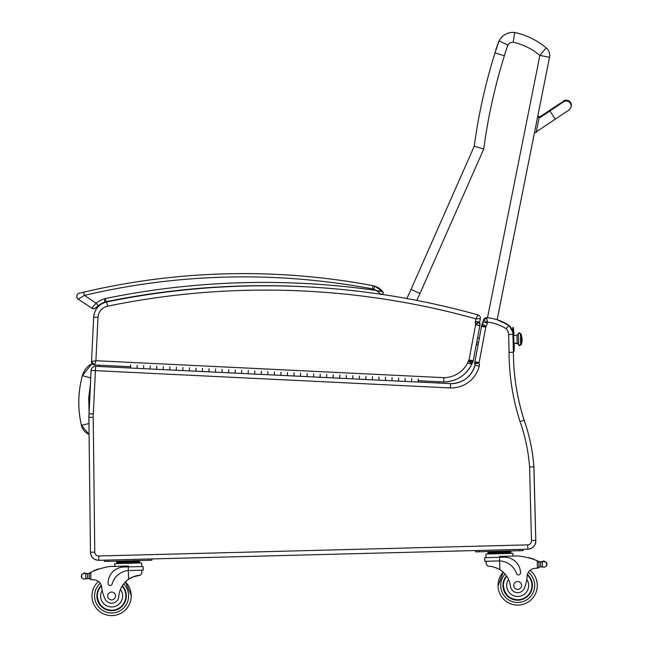 <?xml version="1.0" encoding="UTF-8"?>
<svg xmlns="http://www.w3.org/2000/svg" width="648" height="648" viewBox="0 0 648 648"><rect width="100%" height="100%" fill="white"/><g stroke="black" fill="none" stroke-linecap="round" stroke-linejoin="round"><path stroke-width="0.97" d="M88.962 423.557L81.397 425.307C77.638 408.669 77.963 392.113 82.377 375.638C77.963 392.113 77.638 408.669 81.397 425.307C77.622 408.669 77.946 392.113 82.377 375.638L92.073 363.504A19.74 19.74 -91.5 0 0 82.377 375.638L90.736 377.93M514.301 347.895L514.22 344.704L514.131 351.313L513.378 351.338L513.386 352.293L512.941 334.392A13.09 13.09 -91.5 0 0 508.964 325.345L508.964 325.345A13.09 13.09 88.5 0 1 512.6 331.736A13.09 13.09 -91.5 0 0 508.98 325.345A49.078 49.078 -91.5 0 0 497.129 319.748A49.078 49.078 88.5 0 1 508.98 325.345A13.09 13.09 88.5 0 1 512.584 331.736L508.964 325.345A49.078 49.078 -91.5 0 0 486.988 317.674L486.988 317.674A49.078 49.078 88.5 0 1 508.964 325.345L506.226 328.722A8.772 8.772 88.5 0 1 508.607 334.506L509.061 352.35L513.402 352.293A223.884 223.884 -91.5 0 0 524.167 420.22L524.151 420.22A180.913 180.913 88.5 0 1 533.879 466.228L533.28 466.86L529.586 467.046L531.465 540.57L535.791 540.286L533.912 466.22L535.799 540.286A8.181 8.181 88.5 0 1 527.861 549.204L527.861 549.204A8.181 8.181 -91.5 0 0 535.791 540.286L535.799 540.286C535.726 545.511 533.085 548.483 527.861 549.204A8.181 8.181 -91.5 0 0 535.791 540.286M438.445 383.033L438.923 381.745L438.445 383.033M91.101 370.429A4.317 4.317 88.5 0 1 95.313 366.323L95.305 366.323A4.317 4.317 88.5 0 1 95.378 366.323A4.317 4.317 0 0 0 91.101 370.429L88.889 417.296L90.461 552.218C91.02 557.231 93.814 559.929 98.852 560.301L98.739 555.984L527.723 544.887L98.739 555.984A3.864 3.864 88.5 0 1 94.778 552.169L93.215 417.247A38.216 38.216 88.5 0 1 93.312 414.007L89.003 413.691L93.32 413.894L95.418 370.64L91.101 370.429L89.003 413.691A42.533 42.533 -91.5 0 0 88.889 417.296L90.461 552.218A8.181 8.181 -91.5 0 0 98.852 560.301L527.837 549.204A8.181 8.181 -91.5 0 0 527.861 549.204A8.181 8.181 -91.5 0 1 527.853 549.204L527.837 549.204A8.181 8.181 -91.5 0 0 535.775 540.294A8.181 8.181 88.5 0 1 527.845 549.204L527.723 544.887L107.528 555.757M416.818 300.413A341.917 341.917 88.5 0 1 419.977 293.487L483.773 148.951A556.762 556.762 88.5 0 1 504.395 55.72A103 103 88.5 0 1 507.959 45.06A5.8 5.8 88.5 0 1 513.224 42.217A62.888 62.888 88.5 0 1 539.881 55.396L546.191 47.871A9.817 9.817 88.5 0 1 549.512 57.316L539.881 55.396L487.507 317.723M497.113 319.748L549.512 57.316A9.817 9.817 -91.5 0 0 546.207 47.871C536.957 40.184 526.468 35.057 514.715 32.489L514.715 32.489A15.617 15.617 -91.5 0 0 499.057 40.889A112.817 112.817 -91.5 0 0 494.983 52.95A566.579 566.579 -91.5 0 0 474.223 146.27L411.043 289.421A351.734 351.734 -91.5 0 0 406.92 298.542L411.043 289.421L419.977 293.487M513.224 42.217L514.698 32.489A72.706 72.706 88.5 0 1 546.207 47.871A9.817 9.817 0 0 1 549.52 57.316L534.535 132.338L536.139 132.662L539.185 117.393L537.581 117.069M476.296 344.542L478.005 345.141M483.773 148.951L474.223 146.27L411.043 289.421M504.395 55.72L494.983 52.95C485.433 83.471 478.516 114.575 474.223 146.27M507.959 45.06L499.057 40.889L494.983 52.95M512.56 32.4A15.617 15.617 88.5 0 1 512.568 32.4A15.617 15.617 88.5 0 1 514.715 32.489L512.568 32.4C507.165 32.684 502.937 35.049 499.875 39.488L499.057 40.889M513.135 342.752L512.973 336.466M483.659 319.65A3.272 3.272 88.5 0 1 484.226 318.759M484.955 318.144A3.272 3.272 88.5 0 1 486.591 317.658L486.591 317.658A3.272 3.272 88.5 0 1 486.988 317.674A3.272 3.272 -91.5 0 0 483.457 320.323L487.523 322.072L486.591 317.658M95.378 366.323A4.317 4.317 88.5 0 1 95.629 366.331L130.499 368.024L95.629 366.331A4.317 4.317 0 0 0 95.313 366.323A4.317 4.317 88.5 0 1 95.629 366.331L130.499 368.024L130.645 364.889M418.244 378.902L418.09 382.045L450.595 383.624A24.543 24.543 -91.5 0 0 451.875 383.624L451.875 383.624A24.543 24.543 88.5 0 1 450.587 383.624L411.553 381.721L411.707 378.586L411.553 381.721L418.09 382.045L418.203 379.688L418.09 382.045L450.595 383.624L405.016 381.405L405.17 378.27L405.016 381.405L398.48 381.089L398.633 377.946L398.48 381.089L405.016 381.405L391.943 380.765L392.097 377.63L391.943 380.765L385.414 380.449L385.56 377.314L385.414 380.449L391.943 380.765L378.877 380.133L379.023 376.99L378.877 380.133L372.341 379.809L372.495 376.674L372.341 379.809L378.877 380.133L365.804 379.493L365.958 376.358L365.804 379.493L359.267 379.177L359.421 376.034L359.267 379.177L365.804 379.493L352.731 378.853L352.885 375.719L352.731 378.853L346.194 378.537L346.348 375.403L346.194 378.537L352.731 378.853L339.657 378.221L339.811 375.079L339.657 378.221L333.121 377.897L333.274 374.763L333.121 377.897L339.657 378.221L326.584 377.582L326.738 374.447L326.584 377.582L320.047 377.266L320.201 374.123L320.047 377.266L326.584 377.582L313.511 376.942L313.664 373.807L313.511 376.942L306.974 376.626L307.128 373.491L306.974 376.626L313.511 376.942L300.437 376.31L300.591 373.167L300.437 376.31L293.9 375.986L294.054 372.851L293.9 375.986L300.437 376.31L287.364 375.67L287.518 372.535L287.364 375.67L280.827 375.354L280.981 372.211L280.827 375.354L287.364 375.67L274.29 375.03L274.444 371.895L274.29 375.03L267.754 374.714L267.908 371.579L267.754 374.714L274.29 375.03L261.225 374.398L261.371 371.255L261.225 374.398L254.688 374.074L254.834 370.94L254.688 374.074L261.225 374.398L248.152 373.758L248.306 370.624L248.152 373.758L241.615 373.442L241.769 370.3L241.615 373.442L248.152 373.758L235.078 373.118L235.232 369.984L235.078 373.118L228.541 372.803L228.695 369.668L228.541 372.803L235.078 373.118L222.005 372.487L222.159 369.352L222.005 372.487L215.468 372.171L215.622 369.028L215.468 372.171L222.005 372.487L208.931 371.847L209.085 368.712L208.931 371.847L202.395 371.531L202.549 368.396L202.395 371.531L208.931 371.847L195.858 371.215L196.012 368.072L195.858 371.215L189.321 370.891L189.475 367.756L189.321 370.891L195.858 371.215L182.785 370.575L182.939 367.44L182.785 370.575L176.248 370.259L176.402 367.116L176.248 370.259L182.785 370.575L169.711 369.935L169.865 366.8L169.711 369.935L163.174 369.619L163.328 366.485L163.174 369.619L169.711 369.935L156.638 369.303L156.792 366.161L156.638 369.303L150.101 368.979L150.255 365.845L150.101 368.979L156.638 369.303L143.564 368.663L143.718 365.529L143.564 368.663L137.036 368.348L137.182 365.205L137.036 368.348L143.564 368.663L95.629 366.331L95.418 370.64L450.425 387.941L450.587 383.624L451.875 383.624A24.543 24.543 88.5 0 1 450.587 383.624M450.425 387.941A28.86 28.86 -91.5 0 0 479.228 366.136A6.707 6.707 -91.5 0 0 479.042 363.05A1.985 1.985 88.5 0 1 479.05 363.026A8.254 8.254 88.5 0 1 479.123 362.572L485.798 327.11A8.254 8.254 88.5 0 1 485.903 326.422A1.385 1.385 88.5 0 1 485.927 326.309A7.403 7.403 -91.5 0 0 487.353 322.963L483.092 322.242A3.086 3.086 88.5 0 1 482.209 324.016A5.702 5.702 -91.5 0 0 481.658 325.644A12.579 12.579 -91.5 0 0 481.529 326.454L474.879 361.778A12.579 12.579 -91.5 0 0 474.773 362.378A6.302 6.302 -91.5 0 0 474.717 363.836A2.39 2.39 88.5 0 1 474.992 365.269A24.543 24.543 88.5 0 1 451.875 383.624A24.543 24.543 88.5 0 0 474.992 365.269C471.355 376.512 463.652 382.636 451.875 383.624M509.061 352.35A228.201 228.201 -91.5 0 0 520.052 421.605L524.151 420.22A223.884 223.884 88.5 0 1 513.402 352.293L513.378 351.338L514.131 351.313L514.091 349.677L514.115 351.313L513.362 351.338L514.115 351.313L514.067 349.677L513.321 349.701L513.402 352.293C513.491 375.492 517.08 398.131 524.167 420.22A180.913 180.913 88.5 0 1 533.863 466.244A180.913 180.913 -91.5 0 0 524.167 420.22A223.884 223.884 88.5 0 1 513.386 352.293A223.884 223.884 -91.5 0 0 524.151 420.22C529.408 435.14 532.648 450.482 533.879 466.244L535.775 540.294L533.887 466.22A180.913 180.913 -91.5 0 0 524.151 420.22C529.392 435.14 532.624 450.482 533.863 466.244L535.775 540.294C535.71 545.511 533.061 548.483 527.845 549.204M479.228 366.136L474.992 365.269L474.717 363.836L474.773 362.378L479.05 363.026L474.717 363.836M485.798 327.11L481.529 326.454L474.879 361.778L479.123 362.572M485.903 326.422L481.658 325.644L483.457 320.323L486.98 317.674C494.926 318.468 502.257 321.027 508.964 325.345L512.6 331.736M485.927 326.309L482.209 324.016M376.577 380.02L378.877 380.133M324.284 377.468L326.584 377.582M271.99 374.925L274.29 375.03M219.704 372.373L222.005 372.487M167.411 369.822L169.711 369.935M193.558 371.101L195.858 371.215M245.851 373.645L248.152 373.758M298.137 376.196L300.437 376.31M350.43 378.74L352.731 378.853M402.716 381.291L405.016 381.405M141.272 368.55L143.564 368.663M418.203 379.752L418.163 380.595M121.889 586.481L120.439 589.421A22.81 22.81 88.5 0 0 118.803 596.468A7.209 7.209 88.5 0 1 111.796 603.183A7.209 7.209 88.5 0 0 118.803 596.468A22.81 22.81 88.5 0 1 128.588 579.263L128.612 579.263A22.81 22.81 88.5 0 0 125.38 581.969A19.634 19.634 88.5 0 1 131.252 595.463L125.38 581.969A22.81 22.81 88.5 0 1 128.612 579.263C133.399 576.469 137.279 575.132 140.252 575.254L133.204 576.809L140.227 575.254L141.912 573.261L140.252 575.254M131.463 577.571L132.84 576.947L131.487 577.571M130.88 577.878L129.43 578.721M125.364 581.969A19.634 19.634 88.5 0 1 131.236 595.463A19.634 19.634 88.5 0 0 125.364 581.969A19.634 19.634 88.5 0 1 131.236 595.463L125.364 581.969A22.81 22.81 88.5 0 1 128.596 579.263L133.642 576.639L128.588 579.263C133.375 576.469 137.255 575.132 140.227 575.254M131.917 577.352L130.442 578.113L131.941 577.352M136.072 575.894L134.825 576.242M129.495 570.483L143.224 570.127L143.127 566.514L123.728 567.016A16.062 16.062 -91.5 0 0 108.094 583.484A2.057 2.057 -91.5 0 0 112.128 583.986A18.549 18.549 88.5 0 1 128.369 570.54A18.549 18.549 -91.5 0 0 112.128 583.986A2.057 2.057 88.5 0 1 110.201 585.484L110.201 585.484M90.088 572.638A69.563 69.563 88.5 0 0 89.084 573.132A5.508 5.508 88.5 0 1 87.529 573.65L85.787 573.658L85.909 578.607L83.957 579.126L87.674 578.534M85.803 573.658L84.758 573.399A5.508 5.508 88.5 0 1 84.767 573.399A5.508 5.508 88.5 0 1 84.742 573.399L85.787 573.658M85.909 578.607L87.65 578.534A5.508 5.508 88.5 0 1 88.63 578.737A0.51 0.51 88.5 0 0 89.286 578.235L89.213 574.784A62.354 62.354 88.5 0 1 89.254 574.776A62.354 62.354 88.5 0 0 89.197 574.792L89.286 578.235A0.51 0.51 88.5 0 1 88.8 578.761M139.531 561.03L139.579 562.01L139.531 561.03L133.828 561.176L133.853 562.156M86.289 573.237A0.51 0.51 88.5 0 1 86.816 573.715M84.256 572.808A0.51 0.51 88.5 0 1 84.783 573.407A0.51 0.51 88.5 0 0 84.345 572.816A0.51 0.51 88.5 0 0 83.754 573.253A2.576 2.576 88.5 0 1 83.795 573.245L83.811 573.245A2.576 2.576 88.5 0 1 84.742 573.399L81.705 574.42L81.802 578.057L81.308 576.615L81.705 574.42M98.545 568.822A0.51 0.51 88.5 0 1 98.998 569.066A0.51 0.51 88.5 0 0 98.042 569.381M96.601 569.487A0.51 0.51 88.5 0 1 97.054 569.73A0.51 0.51 88.5 0 0 96.098 570.078M94.657 570.2A0.51 0.51 88.5 0 1 95.11 570.451A0.51 0.51 88.5 0 0 94.163 570.831M88.663 573.359L88.663 573.359A0.51 0.51 88.5 0 1 89.173 573.861A0.51 0.51 88.5 0 0 88.655 573.359L88.655 573.359A0.51 0.51 88.5 0 0 88.493 573.391M141.645 562.942L141.75 566.546L141.645 562.942L114.712 563.63L114.785 566.352M151.826 560.236L151.818 558.932L151.851 560.236L151.794 558.932L148.522 559.013L148.562 560.326L151.826 560.236L151.794 558.932M131.252 595.463A19.634 19.634 88.5 0 0 125.38 581.969A19.634 19.634 88.5 0 1 112.136 615.6A19.634 19.634 88.5 0 0 131.252 595.463A19.634 19.634 88.5 0 1 112.128 615.6M484.777 561.29L499.616 560.941L499.519 557.296L504.063 557.183A16.062 16.062 88.5 0 1 520.53 572.816A16.062 16.062 -91.5 0 0 504.063 557.183L484.688 557.685L484.777 561.29L489.815 561.16M499.519 557.296L499.495 556.405L517.744 555.935A69.563 69.563 88.5 0 1 528.881 557.952A69.563 69.563 -91.5 0 0 526.865 557.442L526.848 557.442A69.563 69.563 -91.5 0 1 528.881 557.952A69.563 69.563 -91.5 0 0 526.848 557.442A69.563 69.563 -91.5 0 1 538.982 561.5A5.508 5.508 -91.5 0 0 540.562 561.929L540.683 566.822L544.425 567.219L546.523 566.044L544.409 567.219M543.802 560.925A0.51 0.51 -91.5 0 1 544.32 561.338A2.576 2.576 -91.5 0 0 544.304 561.338L546.426 562.407L543.332 561.541L542.303 561.856A0.51 0.51 -91.5 0 0 541.291 561.97L540.578 561.929A5.508 5.508 -91.5 0 1 538.998 561.5A69.563 69.563 -91.5 0 0 531.838 558.811A69.563 69.563 -91.5 0 0 531.814 558.803A69.563 69.563 88.5 0 1 532.834 559.135A69.563 69.563 -91.5 0 0 530.858 558.511A69.563 69.563 -91.5 0 0 529.837 558.22A69.563 69.563 88.5 0 1 530.858 558.511A69.563 69.563 -91.5 0 0 528.881 557.952A0.51 0.51 -91.5 0 1 529.319 557.685A0.51 0.51 -91.5 0 0 529.327 557.685A0.51 0.51 -91.5 0 1 529.861 558.22A69.563 69.563 -91.5 0 0 529.837 558.212A0.51 0.51 -91.5 0 0 529.319 557.685M517.744 555.935A69.563 69.563 88.5 0 1 537.2 560.747L537.937 561.055A69.563 69.563 -91.5 0 0 533.79 559.459A69.563 69.563 88.5 0 1 537.216 560.747L537.953 561.055A69.563 69.563 -91.5 0 0 533.806 559.459A69.563 69.563 -91.5 0 0 533.79 559.459A0.51 0.51 -91.5 0 0 533.28 558.86M533.79 559.459A0.51 0.51 -91.5 0 0 532.834 559.135A69.563 69.563 -91.5 0 0 531.814 558.811A0.51 0.51 -91.5 0 0 530.858 558.511A69.563 69.563 -91.5 0 0 529.861 558.22M538.917 563.144L539.006 566.611L538.917 563.144A62.354 62.354 -91.5 0 0 538.901 563.144L538.99 566.611L537.484 568.191A46.373 46.373 -91.5 0 0 534.794 568.345A46.373 46.373 88.5 0 1 537.411 568.191L539.006 566.611A1.547 1.547 -91.5 0 1 537.5 568.191A46.373 46.373 -91.5 0 0 534.819 568.345A8.416 8.416 -91.5 0 0 530.113 570.28A8.416 8.416 88.5 0 1 534.819 568.345A46.373 46.373 88.5 0 1 537.395 568.191L537.484 568.191A1.547 1.547 -91.5 0 0 538.99 566.611L538.877 562.44L537.937 561.055A1.547 1.547 -91.5 0 1 537.97 561.063L538.091 561.119M546.936 564.57L546.523 566.044L546.936 564.57M546.426 562.407L546.92 563.849L546.41 562.407L546.507 566.044M540.707 566.814L541.477 566.741M510.786 551.432L510.827 552.412L510.786 551.432L505.084 551.578L505.108 552.558M542.319 561.856A0.51 0.51 -91.5 0 0 541.793 561.46M531.83 558.811A0.51 0.51 -91.5 0 0 531.303 558.244M540.707 566.822A5.508 5.508 -91.5 0 0 539.744 567.073A0.51 0.51 -91.5 0 1 539.582 567.105A0.51 0.51 -91.5 0 0 539.727 567.073A5.508 5.508 -91.5 0 1 540.683 566.822M539.42 561.703L539.42 561.703A0.51 0.51 -91.5 0 1 539.59 561.727A0.51 0.51 -91.5 0 0 539.42 561.703L539.436 561.703A0.51 0.51 -91.5 0 0 538.925 562.229L539.039 566.603A0.51 0.51 -91.5 0 0 539.565 567.105M512.892 553.335L512.981 556.057L512.892 553.335L485.968 554.032L486.057 557.645M523.098 550.638L523.066 549.334L523.098 550.638L523.066 549.334L523.082 550.638L523.049 549.334L519.777 549.415L519.809 550.727L523.082 550.638L523.041 549.334M518.181 605.102A19.634 19.634 -91.5 0 0 530.113 570.28A19.634 19.634 -91.5 0 1 518.189 605.102A19.634 19.634 -91.5 0 0 530.113 570.28A8.416 8.416 -91.5 0 1 534.794 568.345A8.416 8.416 88.5 0 0 527.108 576.242A36.069 36.069 88.5 0 1 524.475 587.833A7.209 7.209 88.5 0 1 510.503 586.343A22.81 22.81 88.5 0 0 499.843 569.665C494.918 567.121 490.973 565.988 488.009 566.263L486.235 564.359L486.154 561.257M130.864 577.878L129.414 578.721M136.048 575.894L134.8 576.242M90.825 572.289L90.922 579.741L89.343 578.235L89.23 574.063L90.825 572.289A69.563 69.563 88.5 0 1 109.998 566.482L128.247 566.004L128.596 579.263M83.957 579.126L81.802 578.057M86.33 573.715A5.508 5.508 88.5 0 1 85.787 573.666A0.51 0.51 88.5 0 1 86.8 573.723M116.77 563.582L116.721 561.622L133.828 561.176M122.423 561.468L122.448 562.456M116.745 562.602L139.563 562.01L139.603 562.99L139.563 562.01M111.796 603.183L111.796 603.183A7.209 7.209 88.5 0 1 104.927 598.679A36.069 36.069 88.5 0 1 101.704 587.242A8.416 8.416 88.5 0 0 93.612 579.749A46.373 46.373 88.5 0 0 91.012 579.733M104.401 561.468L104.368 560.155L104.401 561.468L148.562 560.326M104.368 560.155L107.641 560.075L107.673 561.379M122.286 585.832A14.726 14.726 88.5 0 1 106.086 609.622A14.726 14.726 88.5 0 1 101.307 585.46A14.726 14.726 -91.5 0 0 111.991 610.691M131.236 595.463A19.634 19.634 88.5 0 1 103.899 614.029A19.634 19.634 88.5 0 1 98.407 581.442A19.634 19.634 88.5 0 0 103.899 614.029A19.634 19.634 88.5 0 0 131.236 595.463A19.634 19.634 88.5 0 1 112.12 615.6M97.346 596.346A14.264 14.264 88.5 0 1 101.461 585.954A14.264 14.264 88.5 0 0 97.346 596.346C98.626 605.175 103.502 609.809 111.983 610.238A14.264 14.264 88.5 0 1 97.346 596.346A14.264 14.264 88.5 0 0 124.764 601.49A14.264 14.264 88.5 0 0 122.035 586.238A14.264 14.264 88.5 0 1 111.983 610.238M107.681 596.079A3.929 3.929 -91.5 0 0 111.715 599.902A3.929 3.929 -91.5 0 0 115.538 595.876A3.929 3.929 -91.5 0 0 111.513 592.053A3.929 3.929 -91.5 0 0 107.681 596.079M496.886 568.126L497.502 568.401M518.53 574.93L518.53 574.93A2.057 2.057 -91.5 0 0 520.53 572.816A2.057 2.057 88.5 0 1 518.53 574.93A2.057 2.057 -91.5 0 1 516.529 573.529A18.549 18.549 -91.5 0 0 499.616 560.941L498.482 560.941M542.433 566.806L542.303 561.856L540.562 561.929M488.017 553.983L487.968 552.023L505.084 551.578M493.671 551.869L493.703 552.849M487.993 553.003L510.81 552.412L510.859 553.392M543.413 561.508A2.576 2.576 -91.5 0 1 544.304 561.338A0.51 0.51 -91.5 0 0 543.696 560.933A0.51 0.51 -91.5 0 0 543.308 561.549M475.648 551.869L475.616 550.557L475.648 551.869L519.809 550.727M475.616 550.557L478.888 550.476L478.921 551.78M518.044 600.194A14.726 14.726 88.5 0 1 506.477 575.902A14.726 14.726 -91.5 0 0 523.892 598.817A14.726 14.726 -91.5 0 0 527.407 574.436M498.037 585.986L503.204 572.2A19.634 19.634 -91.5 0 0 526.298 603.11A19.634 19.634 -91.5 0 0 530.096 570.28A19.634 19.634 -91.5 0 1 518.173 605.102A19.634 19.634 -91.5 0 0 530.096 570.28M517.849 592.685L517.849 592.685A7.209 7.209 88.5 0 0 524.483 587.833A36.069 36.069 88.5 0 0 526.792 579.353L527.221 575.254M527.286 574.946A14.264 14.264 88.5 0 1 518.035 599.74A14.264 14.264 88.5 0 1 506.744 576.291M521.591 585.371A3.929 3.929 -91.5 0 0 517.558 581.548A3.929 3.929 -91.5 0 0 513.734 585.573A3.929 3.929 -91.5 0 0 517.76 589.397A3.929 3.929 -91.5 0 0 521.591 585.371M514.285 347.895L513.929 343.545L513.953 344.372L513.929 343.545L517.201 343.464L516.974 335.283L513.702 335.372L513.597 330.772L513.67 334.206M513.5 327.605L512.746 327.621L513.516 327.605L512.746 327.621L512.787 329.257L513.556 329.241L513.516 327.605L513.605 331.015M520.684 344.242L520.692 344.598A1.021 0.956 178.5 0 1 520.692 344.615L520.709 344.598A1.021 0.956 -1.5 0 0 520.7 344.598L521.316 344.582A16.362 16.362 0 0 0 522.061 339.244A16.362 5.856 178.5 0 0 522.037 338.953A16.362 5.856 -1.5 0 1 522.061 339.244A16.362 5.856 178.5 0 0 521.114 337.365L521.316 344.582L520.684 344.242L520.417 333.971L520.692 344.436A1.021 0.956 178.5 0 1 519.696 345.416A1.021 0.956 178.5 0 1 518.651 344.493L518.376 333.817C517.72 333.396 518.384 333.266 520.352 333.428L520.425 334.125A1.021 0.956 178.5 0 0 519.372 333.202A1.021 0.956 178.5 0 0 518.384 334.182L518.651 344.493A1.442 1.345 -1.5 0 0 517.177 343.189L513.905 343.278L517.177 343.189A1.442 1.345 178.5 0 1 518.651 344.493A1.021 0.956 -1.5 0 0 519.696 345.416A1.021 0.956 -1.5 0 0 520.692 344.436L520.441 333.971A1.021 0.956 178.5 0 1 520.425 333.971L520.684 344.242L521.284 344.226L521.114 337.365A16.362 5.856 -1.5 0 1 522.045 339.244A16.362 5.856 -1.5 0 1 522.053 339.536M513.872 332.084L513.896 332.829L513.896 332.084M513.888 333.688L513.913 332.748L513.921 333.728M513.88 332.384L513.905 333.137L513.905 332.384M514.237 346.129L514.212 345.165L514.253 346.129M514.269 346.518L514.253 346.073M514.245 346.437L514.293 347.441L514.261 346.437M512.787 329.257L513.321 349.701M513.54 329.241L514.075 349.677M517.226 343.464L513.913 343.545L513.937 344.372L513.702 335.372M521.211 341.172A16.362 5.856 -1.5 0 0 522.045 339.244A16.362 16.362 0 0 1 521.3 344.582L518.732 345.206L518.651 344.493L517.185 343.464L516.974 335.283L518.376 333.817M478.483 342.63L476.645 342.695L473.259 360.693A6.318 6.318 88.5 0 1 473.137 361.26L473.137 361.26A5.63 5.63 88.5 0 1 472.643 362.548L472.643 362.548A5.354 5.354 88.5 0 1 471.874 363.674L471.874 363.674A2.309 2.309 -91.5 0 0 471.785 364.257A31.088 31.088 88.5 0 1 444.52 381.972L444.52 381.972A31.088 31.088 -91.5 0 0 471.785 364.257L471.785 364.257A2.309 2.309 88.5 0 1 471.874 363.674A5.354 5.354 -91.5 0 0 473.129 361.26A6.318 6.318 -91.5 0 0 473.259 360.693L479.852 325.661L477.511 338.118L479.342 338.07M479.334 338.094L477.503 338.143L479.852 325.661A5.929 5.929 -91.5 0 0 479.893 325.458L479.893 325.458A5.929 5.929 88.5 0 1 479.852 325.661L479.893 325.458A5.921 5.921 -91.5 0 0 479.723 322.583L479.723 322.583A5.921 5.921 88.5 0 1 479.893 325.458L479.723 322.583A7.525 7.525 -91.5 0 0 479.65 322.38L479.65 322.38A7.525 7.525 88.5 0 1 479.723 322.583L479.65 322.38A2.673 2.673 88.5 0 1 479.69 322.137L475.446 321.319A6.99 6.99 -91.5 0 0 475.349 323.352L479.65 322.38A2.673 2.673 -91.5 0 1 479.69 322.137L480.346 318.654A3.272 3.272 88.5 0 1 480.338 318.678L475.916 318.824L475.446 321.319M512.811 333.015L512.576 331.736M514.026 347.903L514.22 344.704M306.245 286.821A788.559 788.559 -91.5 0 0 245.219 286.035A788.559 788.559 88.5 0 1 306.196 286.821M83.641 292.199L79.267 293.244A3.272 3.272 88.5 0 0 78.23 299.149L84.386 295.383L83.641 292.199A698.585 698.585 -91.5 0 1 372.989 285.671L372.381 288.887A9.817 9.817 88.5 0 1 373.718 289.235L374.763 286.132L372.989 285.671A13.09 13.09 88.5 0 1 374.763 286.132A13.09 13.09 -91.5 0 0 372.989 285.671L374.787 286.132L382.887 291.884L376.399 290.474L381.332 294.508C383.017 294.322 383.535 293.447 382.895 291.9A1.636 1.636 -91.5 0 1 382.118 294.435A1.636 1.636 -91.5 0 0 382.887 291.884A17.334 17.334 -91.5 0 0 374.779 286.132A13.09 13.09 -91.5 0 0 373.005 285.671A698.585 698.585 -91.5 0 0 225.682 273.845A698.585 698.585 88.5 0 1 372.989 285.671A13.09 13.09 88.5 0 1 374.763 286.132A13.09 13.09 -91.5 0 0 372.989 285.671C324.324 276.518 275.214 272.573 225.69 273.837L225.69 273.837A698.585 698.585 88.5 0 1 373.005 285.671A13.09 13.09 88.5 0 1 374.787 286.132A13.09 13.09 -91.5 0 0 373.005 285.671A13.09 13.09 88.5 0 1 374.787 286.132A17.334 17.334 88.5 0 1 382.887 291.884L382.887 291.884A1.636 1.636 -91.5 0 1 382.134 294.435A788.559 788.559 88.5 0 1 406.928 298.542A788.559 788.559 -91.5 0 0 382.118 294.435A788.559 788.559 88.5 0 1 478.005 314.928L475.916 318.824A784.234 784.234 88.5 0 0 107.6 306.172L106.726 301.944A16.362 16.362 -91.5 0 0 93.685 317.172L91.53 361.544A3.272 3.272 -91.5 0 0 94.64 364.97L95.896 360.709L91.53 361.544L94.64 364.97L130.556 366.719M418.154 380.732L443.759 381.98A31.088 31.088 -91.5 0 0 444.52 381.972L443.759 381.98L444.52 381.972C456.929 381.178 466.017 375.273 471.785 364.257L471.874 363.674L468.326 361.049A6.626 6.626 -91.5 0 0 467.597 362.977L471.785 364.257M467.597 362.977A26.762 26.762 88.5 0 1 443.856 377.663L443.759 381.98M480.346 318.654A3.272 3.272 88.5 0 0 478.013 314.928L478.013 314.928A3.272 3.272 88.5 0 1 478.013 314.928A788.559 788.559 -91.5 0 0 245.203 286.043A788.559 788.559 88.5 0 1 306.804 286.853M245.203 286.043A788.559 788.559 -91.5 0 0 106.726 301.944C152.418 292.556 198.58 287.25 245.203 286.043M475.349 323.352A3.208 3.208 88.5 0 1 475.608 323.911A1.604 1.604 88.5 0 1 475.616 324.81L469.006 359.94L473.259 360.693L471.874 363.674M469.006 359.94A1.993 1.993 88.5 0 1 468.95 360.191L473.129 361.26M468.95 360.191A1.312 1.312 88.5 0 1 468.812 360.563L472.643 362.548M475.608 323.911L479.723 322.583M475.64 324.697L479.893 325.458M475.616 324.81L479.852 325.661M116.365 299.676C112.744 300.38 112.744 300.38 116.365 299.676C112.744 300.38 112.744 300.38 116.365 299.676C119.993 298.987 119.993 298.987 116.365 299.676C119.993 298.987 119.993 298.987 116.365 299.676C112.72 300.38 112.72 300.38 116.348 299.676C112.72 300.38 112.72 300.38 116.348 299.676C119.977 298.987 119.977 298.987 116.348 299.676C119.977 298.987 119.977 298.987 116.348 299.676M243.389 285.954L244.215 285.93M242.741 285.971L243.656 285.946M127.632 297.61C123.995 298.258 123.995 298.258 127.632 297.61C123.995 298.258 123.995 298.258 127.632 297.61C131.269 296.97 131.269 296.97 127.632 297.61C131.269 296.97 131.269 296.97 127.632 297.61C123.979 298.258 123.979 298.258 127.616 297.61C123.979 298.258 123.979 298.258 127.616 297.61C131.252 296.97 131.252 296.97 127.616 297.61C131.252 296.97 131.252 296.97 127.616 297.61M243.494 285.946A785.287 785.287 -91.5 0 0 106.499 301.636L106.499 301.636A13.09 13.09 -91.5 0 0 106.491 301.636A13.09 13.09 -91.5 0 0 104.531 302.203A13.09 13.09 -91.5 0 0 104.514 302.203L104.514 302.203A13.09 13.09 -91.5 0 0 104.498 302.203L104.498 302.203A24.462 24.462 -91.5 0 0 98.132 305.767L95.904 307.735L98.132 305.767A24.462 24.462 88.5 0 1 104.514 302.203A24.462 24.462 -91.5 0 0 98.148 305.759A24.462 24.462 88.5 0 1 104.498 302.203L98.148 305.759L96.131 303.175L91.773 308.14A3.272 3.272 -91.5 0 0 95.904 307.735A3.272 3.272 -91.5 0 1 93.685 308.683A3.272 3.272 -91.5 0 0 95.888 307.735A3.272 3.272 -91.5 0 1 93.668 308.683A3.272 3.272 -91.5 0 0 95.904 307.735A3.272 3.272 -91.5 0 1 93.668 308.683L95.904 307.735L93.668 308.683A3.272 3.272 -91.5 0 1 91.773 308.14A3.272 3.272 -91.5 0 0 93.668 308.683L91.773 308.14L78.23 299.149C74.164 294.654 80.247 292.54 80.004 293.066L79.267 293.244M243.616 285.946A785.287 785.287 88.5 0 0 106.499 301.636A13.09 13.09 -91.5 0 0 104.514 302.203A13.09 13.09 -91.5 0 1 106.466 301.636A13.09 13.09 -91.5 0 0 106.466 301.636L106.483 301.636A13.09 13.09 -91.5 0 0 104.498 302.203L98.132 305.767M243.373 285.954L242.716 285.971M244.442 285.922L245.292 285.906M245.6 285.898L246.337 285.881M243.47 285.954A785.287 785.287 -91.5 0 0 106.483 301.636L104.83 298.631L104.498 302.203M106.499 301.636L106.491 301.636A785.287 785.287 88.5 0 1 306.852 286.853M374.763 286.132L382.863 291.884A17.334 17.334 -91.5 0 0 374.763 286.132A17.334 17.334 88.5 0 1 382.863 291.884L383.203 293.099L382.385 294.314L383.219 293.099L382.887 291.884A1.636 1.636 -91.5 0 0 382.863 291.884A1.636 1.636 -91.5 0 1 382.118 294.435M225.674 273.845L225.674 273.845C275.197 272.573 324.3 276.518 372.989 285.671M550.46 110.614L550.095 110.055L561.427 102.522C564.222 102.311 562.189 97.71 570.499 102.4L571.22 106.142A4.909 4.909 11.9 0 0 562.083 102.821A4.909 4.909 11.9 0 1 571.22 106.142L571.05 106.928A4.909 4.909 11.9 0 1 570.839 107.641M555.352 119.151L549.901 110.978L539.015 118.244L536.293 131.86L567.972 110.687C568.434 111.027 569.462 109.779 571.05 106.928A4.909 4.909 11.9 0 0 563.29 101.995M539.371 116.519L539.023 118.236L539.371 116.519L537.767 116.195L539.371 116.519M539.209 117.32L550.095 110.055M539.363 116.567L537.751 116.251M99.079 365.189L99.274 366.509M89.092 411.885L88.711 397.961L90.437 384.143M81.397 425.307A13.049 13.049 -91.5 0 0 89.092 434.411L81.397 425.307M497.129 319.748L534.543 132.346L497.129 319.748L508.98 325.345M546.191 47.871A72.706 72.706 -91.5 0 0 514.698 32.489M512.884 333.639A13.09 13.09 88.5 0 1 512.916 334.238L512.884 333.639M531.465 540.57A3.864 3.864 88.5 0 1 527.723 544.887M520.052 421.605A176.596 176.596 88.5 0 1 529.586 467.046M487.353 322.963L487.523 322.072A44.761 44.761 88.5 0 1 506.226 328.722M88.889 417.296L93.215 417.247M90.461 552.218L94.778 552.169M512.924 334.392L508.607 334.506M87.529 573.65L87.65 578.534M123.63 583.929A17.018 17.018 88.5 0 1 104.887 611.607A17.018 17.018 88.5 0 1 100.229 583.33M120.439 589.421A10.992 10.992 88.5 0 1 115.198 606.366A10.992 10.992 88.5 0 1 102.173 590.328M537.2 560.747L537.395 568.191M499.616 560.941L499.843 569.665M505.035 574.071A17.018 17.018 -91.5 0 0 525.18 600.736A17.018 17.018 -91.5 0 0 528.379 572.257M526.792 579.353A10.992 10.992 88.5 0 1 521 595.949A10.992 10.992 88.5 0 1 508.51 579.385M443.856 377.663L95.896 360.709L97.994 317.382A12.045 12.045 88.5 0 1 107.6 306.172M91.53 361.544L93.685 317.172L97.994 317.382M478.005 314.928A3.272 3.272 88.5 0 1 480.338 318.678M468.812 360.563A1.037 1.037 88.5 0 1 468.326 361.049M373.718 289.235A14.062 14.062 88.5 0 1 376.399 290.474A788.559 788.559 -91.5 0 0 104.83 298.631A27.726 27.726 -91.5 0 0 96.131 303.175L84.386 295.383A695.312 695.312 88.5 0 1 372.381 288.887M77.047 297.756A3.272 3.272 88.5 0 1 76.853 297.165M76.837 295.763A3.272 3.272 88.5 0 1 77.217 294.767M77.728 294.103A3.272 3.272 88.5 0 1 79.04 293.309M536.139 132.662L534.535 132.338M539.177 117.442L537.573 117.126M533.912 466.22L535.799 540.286M524.151 420.22C517.064 398.131 513.475 375.492 513.386 352.293L513.362 351.338L513.402 352.293M549.52 57.316L537.767 116.195M483.457 320.323L483.092 322.242M474.879 361.778L474.773 362.378M481.529 326.454L481.658 325.644M141.847 570.159L141.928 573.261L141.831 570.159M135.626 561.128L136.89 560.625M508.121 551.027L506.858 551.529L508.137 551.027M143.111 566.514L143.2 570.127M120.65 561.516L119.362 561.079M135.602 561.128L136.866 560.625M510.835 553.392L510.81 552.412M491.897 551.918L490.609 551.48M503.399 585.841C504.679 594.678 509.555 599.311 518.035 599.74M521.024 333.955A16.362 16.362 0 0 1 522.045 339.244A16.362 16.362 0 0 0 521.041 333.955L519.404 332.764M520.709 344.598L519.688 345.854M476.645 342.695L473.259 360.693M93.685 317.172C94.576 309.137 98.925 304.058 106.726 301.944M381.332 294.508C383 294.322 383.511 293.447 382.879 291.9M549.901 110.978L563.339 101.971"/></g></svg>
